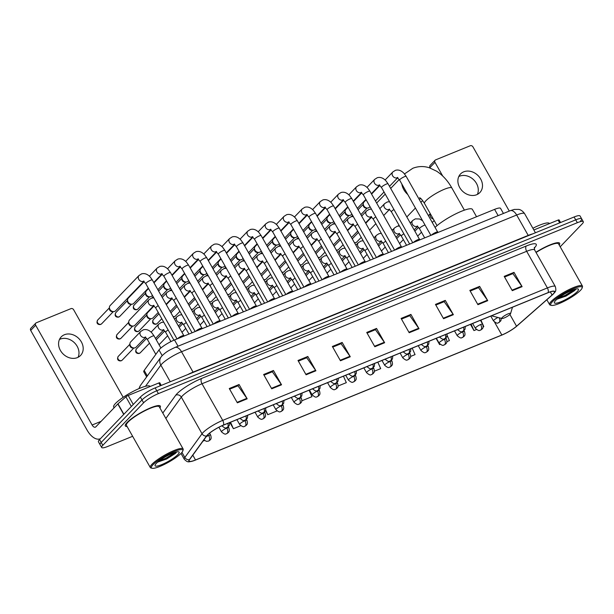 <?xml version="1.0" encoding="UTF-8"?>
<svg xmlns="http://www.w3.org/2000/svg" width="614" height="614" viewBox="0 0 614 614"><rect width="100%" height="100%" fill="white"/><g stroke="black" fill="none" stroke-linecap="round" stroke-linejoin="round"><path stroke-width="0.92" d="M146.654 376.866L143.776 371.769A12.572 2.464 -29.5 0 1 144.183 370.426L158.995 349.98A12.572 2.464 -29.5 0 1 159.709 349.143A12.572 2.464 -29.5 0 1 174.506 339.956L494.592 209.374A12.572 2.464 -29.5 0 1 500.556 208.369L503.442 213.465M580.56 221.025A12.572 2.464 150.5 0 0 581.681 218.845L580.061 215.982A12.572 2.464 150.5 0 0 574.098 216.988L155.158 387.894A12.572 2.464 150.5 0 0 140.368 397.081L99.568 439.586A12.572 2.464 150.5 0 0 98.44 441.773L100.059 444.628A12.572 2.464 150.5 0 1 101.18 442.448A12.572 2.464 150.5 0 0 100.059 444.628L101.678 447.491A12.572 2.464 150.5 0 0 107.642 446.485L132.632 436.293M560.198 246.782L582.179 223.887A12.572 2.464 150.5 0 0 583.3 221.7A12.572 2.464 150.5 0 0 577.337 222.705L158.397 393.62A12.572 2.464 150.5 0 0 143.607 402.807L141.987 399.944L101.18 442.448L141.987 399.944A12.572 2.464 150.5 0 1 156.777 390.757A12.572 2.464 150.5 0 0 141.987 399.944L140.368 397.081M577.337 222.705L575.717 219.85L156.777 390.757L575.717 219.85A12.572 2.464 150.5 0 1 581.681 218.845A12.572 2.464 150.5 0 0 575.717 219.85L574.098 216.988M127.129 422.455A20.116 3.937 150.5 0 0 125.333 425.947A20.116 3.937 150.5 0 0 127.106 426.523A20.116 3.937 150.5 0 1 125.333 425.947A20.116 3.937 150.5 0 1 127.129 422.455A20.116 3.937 150.5 0 1 145.978 409.929A20.116 3.937 150.5 0 1 160.346 406.138A20.116 3.937 150.5 0 0 145.978 409.929A20.116 3.937 150.5 0 0 127.129 422.455M207.547 434.988A13.408 2.625 -29.5 0 1 223.327 425.187L548.003 292.732A13.408 2.625 -29.5 0 1 554.365 291.665A13.408 2.625 -29.5 0 1 552.093 295.019L516.543 326.234A13.408 2.625 -29.5 0 1 501.845 335.006L195.521 459.97A13.408 2.625 -29.5 0 1 189.158 461.045A13.408 2.625 -29.5 0 1 189.588 459.61L206.788 435.886A13.408 2.625 -29.5 0 1 207.547 434.988M207.286 435.096A13.746 2.694 150.5 0 0 206.504 436.017L189.312 459.74A13.746 2.694 150.5 0 0 193.019 460.984A13.746 2.694 150.5 0 0 195.382 460.109L501.707 335.144A13.746 2.694 150.5 0 0 516.773 326.157A13.746 2.694 150.5 0 0 516.781 326.149L552.324 294.935A13.746 2.694 150.5 0 0 548.141 292.594L223.465 425.049A13.746 2.694 150.5 0 0 207.286 435.096M504.57 277.021L512.905 273.621L521.8 286.185A3.354 1.804 67.8 0 1 522.107 286.661L514.01 272.355L504.194 276.361L512.283 290.668L522.107 286.661M512.728 273.69L514.01 272.355M470.201 291.044L478.544 287.636L487.439 300.2A3.354 1.804 67.8 0 1 487.739 300.676L479.641 286.377L469.825 290.384L477.922 304.682L487.739 300.676M478.36 287.713L479.641 286.377M435.833 305.058L444.175 301.658L453.071 314.222A3.354 1.804 67.8 0 1 453.37 314.698L445.28 300.392L435.456 304.398L443.554 318.704L453.37 314.698M443.991 301.735L445.28 300.392M401.472 319.08L409.814 315.68L418.702 328.244A3.354 1.804 67.8 0 1 419.009 328.72L410.912 314.414L401.096 318.42L409.185 332.727L419.009 328.72M409.63 315.749L410.912 314.414M229.636 389.176L237.979 385.776L246.874 398.34A3.354 1.804 67.8 0 1 247.173 398.816L239.084 384.51L229.268 388.516L237.357 402.822L247.173 398.816M237.802 385.853L239.084 384.51M264.005 375.162L272.347 371.754L281.243 384.318A3.354 1.804 67.8 0 1 281.542 384.794L273.453 370.495L263.629 374.502L271.726 388.8L281.542 384.794M272.163 371.831L273.453 370.495M298.373 361.139L306.716 357.739L315.604 370.303A3.354 1.804 67.8 0 1 315.911 370.779L307.814 356.473L297.997 360.479L306.087 374.786L315.911 370.779M306.532 357.808L307.814 356.473M332.734 347.117L341.077 343.717L349.972 356.281A3.354 1.804 67.8 0 1 350.272 356.757L342.182 342.451L332.358 346.457L340.455 360.763L350.272 356.757M340.893 343.794L342.182 342.451M367.103 333.103L375.446 329.695L384.341 342.259A3.354 1.804 67.8 0 1 384.64 342.735L376.543 328.436L366.727 332.443L374.824 346.741L384.64 342.735M375.261 329.772L376.543 328.436M159.924 407.957A20.116 3.937 150.5 0 0 160.346 406.138A20.116 3.937 150.5 0 1 159.924 407.957M559.224 245.055A20.116 3.937 150.5 0 0 559.646 243.244A20.116 3.937 150.5 0 0 535.938 252.27A20.116 3.937 150.5 0 1 559.646 243.244A20.116 3.937 150.5 0 1 559.224 245.055M143.607 402.807L102.799 445.311A12.572 2.464 150.5 0 0 101.678 447.491M410.636 356.412L415.056 354.608L412.178 348.146M436.094 338.391L439.609 344.592L440.192 344.354M446.9 341.622L449.425 340.593L447.23 335.666M470.462 324.369L473.97 330.578L476.449 329.564M483.164 326.825L483.794 326.571L480.908 320.109M301.881 400.213L302.142 400.673L311.958 396.667L309.08 390.205M265.54 410.743L267.773 414.696L276.998 410.935M229.897 422.509L233.412 428.71L240.734 425.725M202.988 441.121L204.47 440.522M374.371 371.209L380.695 368.63L377.81 362.168M338.107 385.999L346.327 382.652L343.441 376.19M302.142 400.673L301.881 400.09M267.773 414.696L265.77 410.19M233.412 428.71L230.526 422.255M439.609 344.592L438.342 341.76M473.97 330.578L471.091 324.115M59.481 339.442A13.408 10.998 -136.2 0 1 60.203 339.12A13.408 10.998 -136.2 0 1 74.632 342.95A13.408 10.998 -136.2 0 1 78.078 357.294M64.409 334.73A13.408 10.998 43.8 0 0 61.216 336.886A13.408 10.998 43.8 0 0 61.699 352.375A13.408 10.998 43.8 0 0 77.364 357.617A13.408 10.998 43.8 0 0 80.557 355.46A13.408 10.998 43.8 0 0 80.073 339.979A13.408 10.998 43.8 0 0 64.409 334.73M160.361 385.769L158.788 382.982L128.18 395.47L133.276 404.472M100.466 438.642A16.762 9.003 67.8 0 1 100.113 438.803A16.762 9.003 67.8 0 1 87.15 430.199L30.7 330.424A2.095 1.719 -136.2 0 1 30.823 328.306L35.804 323.118A2.095 1.719 43.8 0 0 35.673 325.236L92.123 425.011A4.191 2.249 -112.2 0 0 95.37 427.167A4.191 2.249 -112.2 0 0 95.807 426.86L117.796 403.958A2.095 0.407 -29.5 0 1 117.965 403.797L125.885 396.844A2.095 0.407 -29.5 0 1 128.18 395.47M123.176 397.304L73.642 309.748A2.095 1.719 43.8 0 0 70.994 308.627L36.303 322.78A2.095 1.719 43.8 0 0 35.804 323.118M158.788 382.982A2.095 0.407 -29.5 0 1 159.778 382.821L161.244 385.408M181.191 453.216A18.021 3.53 150.5 0 0 182.834 450.883A18.021 3.53 150.5 0 0 171.475 452.741A18.021 3.53 150.5 0 0 153.047 464.698A18.021 3.53 150.5 0 0 152.103 468.267A18.021 3.53 150.5 0 0 165.88 463.647A18.021 3.53 150.5 0 0 181.191 453.216M182.834 450.883L183.156 449.786A18.857 3.692 150.5 0 0 183.125 448.957A18.857 3.692 150.5 0 0 169.664 452.51A18.857 3.692 150.5 0 0 151.988 464.253A18.857 3.692 150.5 0 0 150.307 467.53A18.857 3.692 150.5 0 0 150.998 467.983L152.103 468.267M183.125 448.957L159.249 406.76A18.857 3.692 150.5 0 0 145.787 410.313A18.857 3.692 150.5 0 0 128.111 422.056A18.857 3.692 150.5 0 0 126.43 425.333L150.307 467.53M150.192 386.49L150.146 386.421A20.953 4.106 150.5 0 0 135.187 390.366A20.953 4.106 150.5 0 0 115.547 403.413A20.953 4.106 150.5 0 0 113.682 407.051L114.104 407.803M156.317 463.363A13.83 2.709 150.5 0 0 155.058 465.166A13.83 2.709 150.5 0 0 163.785 463.724A13.83 2.709 150.5 0 0 177.922 454.552A13.83 2.709 150.5 0 0 178.651 451.82A13.83 2.709 150.5 0 0 168.082 455.358A13.83 2.709 150.5 0 0 156.317 463.363M157.675 462.096L166.655 458.988L175.351 453.454L176.54 452.15M175.642 452.18L165.887 458.228L159.049 460.991M176.594 451.942L166.141 458.673L158.059 461.774M510.096 314.291A5.027 0.982 150.5 0 0 510.556 313.639A5.027 0.982 150.5 0 0 507.387 314.161A5.027 0.982 150.5 0 0 502.244 317.499A5.027 0.982 150.5 0 0 501.983 318.497A5.027 0.982 150.5 0 0 505.821 317.2A5.027 0.982 150.5 0 0 510.096 314.291M476.548 216.734L472.412 209.42A23.048 4.513 150.5 0 0 456.662 213.411A23.048 4.513 150.5 0 0 435.057 227.41M375.707 223.818A15.711 12.894 43.8 0 0 376.275 224.471M391.862 229.951A15.711 12.894 43.8 0 0 392.868 229.667M183.832 335.612A3.768 0.737 150.5 0 0 183.739 335.536A3.768 0.737 150.5 0 0 180.892 336.449A3.768 0.737 150.5 0 0 177.607 338.675A3.768 0.737 150.5 0 0 177.576 338.705M143.853 281.335L115.585 310.784A3.768 3.093 -136.2 0 1 114.68 311.39A3.768 3.093 -136.2 0 1 113.759 311.597A3.768 3.093 -136.2 0 1 109.914 309.372A3.768 3.093 -136.2 0 1 109.399 307.414A3.768 3.093 -136.2 0 1 110.144 305.565L138.987 275.517L141.596 273.875C144.574 273.038 147.429 274.051 150.169 276.929L152.349 279.969A3.768 0.737 150.5 0 0 150.745 280.199A3.768 0.737 150.5 0 0 146.124 283.023A3.768 0.737 150.5 0 0 145.787 283.683L143.415 281.097L143.914 281.043M113.759 311.597L112.515 311.682A2.725 2.233 -136.2 0 1 109.737 310.078A2.725 2.233 -136.2 0 1 109.369 308.665L109.399 307.414M201.968 328.214A3.768 0.737 150.5 0 0 201.876 328.137A3.768 0.737 150.5 0 0 199.028 329.05A3.768 0.737 150.5 0 0 195.736 331.276A3.768 0.737 150.5 0 0 195.712 331.307M148.327 288.166L133.714 303.385A3.768 3.093 -136.2 0 1 132.816 303.991A3.768 3.093 -136.2 0 1 131.895 304.206A3.768 3.093 -136.2 0 1 128.05 301.981A3.768 3.093 -136.2 0 1 127.535 300.016A3.768 3.093 -136.2 0 1 128.272 298.166L144.175 281.603M131.895 304.206L130.644 304.291A2.725 2.233 -136.2 0 1 127.873 302.679A2.725 2.233 -136.2 0 1 127.497 301.267L127.535 300.016M220.096 320.815A3.768 0.737 150.5 0 0 220.004 320.746A3.768 0.737 150.5 0 0 217.156 321.652A3.768 0.737 150.5 0 0 213.872 323.877A3.768 0.737 150.5 0 0 213.841 323.908M152.418 295.395L151.85 295.994A3.768 3.093 -136.2 0 1 150.944 296.6A3.768 3.093 -136.2 0 1 150.023 296.808A3.768 3.093 -136.2 0 1 146.178 294.582A3.768 3.093 -136.2 0 1 145.664 292.625A3.768 3.093 -136.2 0 1 146.408 290.767L148.534 288.549M150.023 296.808L148.78 296.892A2.725 2.233 -136.2 0 1 146.002 295.28A2.725 2.233 -136.2 0 1 145.633 293.868L145.664 292.625M238.232 313.424A3.768 0.737 150.5 0 0 238.14 313.347A3.768 0.737 150.5 0 0 235.292 314.253A3.768 0.737 150.5 0 0 232 316.479A3.768 0.737 150.5 0 0 231.969 316.509M170.546 288.004L169.978 288.595A3.768 3.093 -136.2 0 1 169.08 289.202A3.768 3.093 -136.2 0 1 168.159 289.409A3.768 3.093 -136.2 0 1 164.314 287.183A3.768 3.093 -136.2 0 1 163.8 285.226A3.768 3.093 -136.2 0 1 164.537 283.369L166.67 281.151M168.159 289.409L166.908 289.493A2.725 2.233 -136.2 0 1 164.138 287.889A2.725 2.233 -136.2 0 1 163.761 286.469L163.8 285.226M256.36 306.025A3.768 0.737 150.5 0 0 256.268 305.949A3.768 0.737 150.5 0 0 253.421 306.854A3.768 0.737 150.5 0 0 250.136 309.08A3.768 0.737 150.5 0 0 250.105 309.111M188.682 280.606L188.114 281.197A3.768 3.093 -136.2 0 1 187.209 281.803A3.768 3.093 -136.2 0 1 186.288 282.01A3.768 3.093 -136.2 0 1 182.442 279.784A3.768 3.093 -136.2 0 1 181.928 277.827A3.768 3.093 -136.2 0 1 182.673 275.97L184.799 273.752M186.288 282.01L185.044 282.095A2.725 2.233 -136.2 0 1 182.266 280.491A2.725 2.233 -136.2 0 1 181.897 279.071L181.928 277.827M274.496 298.627A3.768 0.737 150.5 0 0 274.404 298.55A3.768 0.737 150.5 0 0 271.557 299.463A3.768 0.737 150.5 0 0 268.264 301.689A3.768 0.737 150.5 0 0 268.234 301.72M206.811 273.207L206.243 273.798A3.768 3.093 -136.2 0 1 205.345 274.404A3.768 3.093 -136.2 0 1 204.424 274.619A3.768 3.093 -136.2 0 1 200.578 272.386A3.768 3.093 -136.2 0 1 200.057 270.429A3.768 3.093 -136.2 0 1 200.801 268.579L202.935 266.353M204.424 274.619L203.173 274.704A2.725 2.233 -136.2 0 1 200.402 273.092A2.725 2.233 -136.2 0 1 200.026 271.68L200.057 270.429M292.625 291.228A3.768 0.737 150.5 0 0 292.533 291.159A3.768 0.737 150.5 0 0 289.685 292.064A3.768 0.737 150.5 0 0 286.4 294.29A3.768 0.737 150.5 0 0 286.37 294.321M224.947 265.808L224.371 266.399A3.768 3.093 -136.2 0 1 223.473 267.006A3.768 3.093 -136.2 0 1 222.552 267.22A3.768 3.093 -136.2 0 1 218.707 264.995A3.768 3.093 -136.2 0 1 218.193 263.03A3.768 3.093 -136.2 0 1 218.937 261.18L221.063 258.954M222.552 267.22L221.309 267.305A2.725 2.233 -136.2 0 1 218.53 265.693A2.725 2.233 -136.2 0 1 218.162 264.281L218.193 263.03M310.761 283.837A3.768 0.737 150.5 0 0 310.669 283.76A3.768 0.737 150.5 0 0 307.821 284.666A3.768 0.737 150.5 0 0 304.529 286.892A3.768 0.737 150.5 0 0 304.498 286.922M243.075 258.41L242.507 259.008A3.768 3.093 -136.2 0 1 241.609 259.615A3.768 3.093 -136.2 0 1 240.688 259.822A3.768 3.093 -136.2 0 1 236.843 257.596A3.768 3.093 -136.2 0 1 236.321 255.639A3.768 3.093 -136.2 0 1 237.065 253.782L239.199 251.563M240.688 259.822L239.437 259.906A2.725 2.233 -136.2 0 1 236.666 258.294A2.725 2.233 -136.2 0 1 236.29 256.882L236.321 255.639M328.889 276.438A3.768 0.737 150.5 0 0 328.797 276.361A3.768 0.737 150.5 0 0 325.95 277.267A3.768 0.737 150.5 0 0 322.665 279.493A3.768 0.737 150.5 0 0 322.634 279.523M261.211 251.019L260.635 251.61A3.768 3.093 -136.2 0 1 259.737 252.216A3.768 3.093 -136.2 0 1 258.816 252.423A3.768 3.093 -136.2 0 1 254.971 250.197A3.768 3.093 -136.2 0 1 254.457 248.24A3.768 3.093 -136.2 0 1 255.201 246.383L257.327 244.165M258.816 252.423L257.573 252.507A2.725 2.233 -136.2 0 1 254.795 250.903A2.725 2.233 -136.2 0 1 254.426 249.484L254.457 248.24M347.025 269.039A3.768 0.737 150.5 0 0 346.933 268.963A3.768 0.737 150.5 0 0 344.086 269.876A3.768 0.737 150.5 0 0 340.793 272.094A3.768 0.737 150.5 0 0 340.762 272.125M279.339 243.62L278.771 244.211A3.768 3.093 -136.2 0 1 277.873 244.817A3.768 3.093 -136.2 0 1 276.952 245.024A3.768 3.093 -136.2 0 1 273.107 242.799A3.768 3.093 -136.2 0 1 272.585 240.841A3.768 3.093 -136.2 0 1 273.33 238.984L275.463 236.766M276.952 245.024L275.701 245.109A2.725 2.233 -136.2 0 1 272.931 243.505A2.725 2.233 -136.2 0 1 272.555 242.093L272.585 240.841M365.153 261.641A3.768 0.737 150.5 0 0 365.061 261.564A3.768 0.737 150.5 0 0 362.214 262.477A3.768 0.737 150.5 0 0 358.929 264.703A3.768 0.737 150.5 0 0 358.898 264.734M297.475 236.221L296.9 236.812A3.768 3.093 -136.2 0 1 296.002 237.418A3.768 3.093 -136.2 0 1 295.081 237.633A3.768 3.093 -136.2 0 1 291.236 235.408A3.768 3.093 -136.2 0 1 290.721 233.443A3.768 3.093 -136.2 0 1 291.466 231.593L293.592 229.367M295.081 237.633L293.837 237.718A2.725 2.233 -136.2 0 1 291.059 236.106A2.725 2.233 -136.2 0 1 290.691 234.694L290.721 233.443M383.289 254.242A3.768 0.737 150.5 0 0 383.197 254.173A3.768 0.737 150.5 0 0 380.35 255.079A3.768 0.737 150.5 0 0 377.057 257.304A3.768 0.737 150.5 0 0 377.027 257.335M315.604 228.822L315.036 229.413A3.768 3.093 -136.2 0 1 314.138 230.027A3.768 3.093 -136.2 0 1 313.217 230.235A3.768 3.093 -136.2 0 1 309.372 228.009A3.768 3.093 -136.2 0 1 308.85 226.044A3.768 3.093 -136.2 0 1 309.594 224.194L311.728 221.969M313.217 230.235L311.966 230.319A2.725 2.233 -136.2 0 1 309.195 228.707A2.725 2.233 -136.2 0 1 308.819 227.295L308.85 226.044M401.418 246.851A3.768 0.737 150.5 0 0 401.326 246.774A3.768 0.737 150.5 0 0 398.478 247.68A3.768 0.737 150.5 0 0 395.193 249.906A3.768 0.737 150.5 0 0 395.163 249.936M333.74 221.424L333.164 222.022A3.768 3.093 -136.2 0 1 332.266 222.629A3.768 3.093 -136.2 0 1 331.345 222.836A3.768 3.093 -136.2 0 1 327.5 220.61A3.768 3.093 -136.2 0 1 326.986 218.653A3.768 3.093 -136.2 0 1 327.73 216.796L329.856 214.578M331.345 222.836L330.102 222.92A2.725 2.233 -136.2 0 1 327.323 221.316A2.725 2.233 -136.2 0 1 326.955 219.896L326.986 218.653M419.554 239.452A3.768 0.737 150.5 0 0 419.462 239.376A3.768 0.737 150.5 0 0 416.614 240.281A3.768 0.737 150.5 0 0 413.322 242.507A3.768 0.737 150.5 0 0 413.291 242.538M351.868 214.033L351.3 214.624A3.768 3.093 -136.2 0 1 350.402 215.23A3.768 3.093 -136.2 0 1 349.481 215.437A3.768 3.093 -136.2 0 1 345.636 213.212A3.768 3.093 -136.2 0 1 345.114 211.254A3.768 3.093 -136.2 0 1 345.859 209.397L347.992 207.179M349.481 215.437L348.23 215.522A2.725 2.233 -136.2 0 1 345.459 213.918A2.725 2.233 -136.2 0 1 345.083 212.498L345.114 211.254M437.682 232.054A3.768 0.737 150.5 0 0 437.59 231.977A3.768 0.737 150.5 0 0 434.743 232.89A3.768 0.737 150.5 0 0 431.458 235.116A3.768 0.737 150.5 0 0 431.427 235.139M370.004 206.634L369.428 207.225A3.768 3.093 -136.2 0 1 368.53 207.831A3.768 3.093 -136.2 0 1 367.609 208.039A3.768 3.093 -136.2 0 1 363.764 205.813A3.768 3.093 -136.2 0 1 363.25 203.856A3.768 3.093 -136.2 0 1 363.995 202.006L366.121 199.78M367.609 208.039L366.366 208.123A2.725 2.233 -136.2 0 1 363.588 206.519A2.725 2.233 -136.2 0 1 363.219 205.107L363.25 203.856M153.776 305.618L134.927 325.251A3.768 3.093 -136.2 0 1 133.108 326.072A3.768 3.093 -136.2 0 1 129.262 323.847A3.768 3.093 -136.2 0 1 128.74 321.882A3.768 3.093 -136.2 0 1 129.485 320.032L148.91 299.801L151.52 298.151L153.807 297.859M133.108 326.072L131.857 326.157A2.725 2.233 -136.2 0 1 129.086 324.545A2.725 2.233 -136.2 0 1 128.71 323.133L128.74 321.882M158.251 312.449L153.055 317.852A3.768 3.093 -136.2 0 1 151.236 318.674A3.768 3.093 -136.2 0 1 147.391 316.448A3.768 3.093 -136.2 0 1 146.876 314.483A3.768 3.093 -136.2 0 1 147.621 312.633L154.099 305.879M151.236 318.674L149.993 318.758A2.725 2.233 -136.2 0 1 147.214 317.146A2.725 2.233 -136.2 0 1 146.846 315.734L146.876 314.483M176.379 305.051L171.191 310.461A3.768 3.093 -136.2 0 1 170.001 311.168M194.515 297.66L189.319 303.063A3.768 3.093 -136.2 0 1 188.137 303.769M212.644 290.261L207.455 295.664A3.768 3.093 -136.2 0 1 206.266 296.37M230.78 282.862L225.584 288.265A3.768 3.093 -136.2 0 1 224.402 288.971M248.908 275.463L243.72 280.874A3.768 3.093 -136.2 0 1 242.53 281.58M267.044 268.065L261.848 273.476A3.768 3.093 -136.2 0 1 260.666 274.182M285.172 260.674L279.984 266.077A3.768 3.093 -136.2 0 1 278.794 266.783M303.308 253.275L298.112 258.678A3.768 3.093 -136.2 0 1 296.923 259.384M321.437 245.876L316.248 251.279A3.768 3.093 -136.2 0 1 315.059 251.986M339.573 238.478L334.377 243.888A3.768 3.093 -136.2 0 1 333.187 244.595M357.701 231.079L352.513 236.49A3.768 3.093 -136.2 0 1 351.323 237.196M375.837 223.688L370.641 229.091A3.768 3.093 -136.2 0 1 369.451 229.797M145.564 337.301L136.085 347.171A3.768 3.093 -136.2 0 1 134.266 347.984A3.768 3.093 -136.2 0 1 130.421 345.759A3.768 3.093 -136.2 0 1 129.907 343.802A3.768 3.093 -136.2 0 1 130.652 341.944L140.698 331.476L143.308 329.833C146.285 328.997 149.141 330.017 151.881 332.888L154.068 335.927A3.768 0.737 150.5 0 0 152.456 336.157A3.768 0.737 150.5 0 0 147.836 338.989A3.768 0.737 150.5 0 0 147.498 339.642L145.134 337.055L145.633 337.009M134.266 347.984L133.023 348.069A2.725 2.233 -136.2 0 1 130.245 346.465A2.725 2.233 -136.2 0 1 129.876 345.045L129.907 343.802M458.781 176.548A13.408 10.998 -136.2 0 1 459.502 176.218A13.408 10.998 -136.2 0 1 473.931 180.055A13.408 10.998 -136.2 0 1 477.377 194.392M463.708 171.836A13.408 10.998 43.8 0 0 460.515 173.992A13.408 10.998 43.8 0 0 460.999 189.48A13.408 10.998 43.8 0 0 476.664 194.722A13.408 10.998 43.8 0 0 479.856 192.566A13.408 10.998 43.8 0 0 479.373 177.078A13.408 10.998 43.8 0 0 463.708 171.836M559.661 222.874L558.088 220.088L533.85 229.974M430.322 168.098L430 167.522A2.095 1.719 -136.2 0 1 430.122 165.404L435.103 160.223A2.095 1.719 43.8 0 0 434.973 162.342L442.709 176.018M509.282 211.086L472.941 146.853A2.095 1.719 43.8 0 0 470.293 145.733L435.602 159.886A2.095 1.719 43.8 0 0 435.103 160.223M558.088 220.088A2.095 0.407 -29.5 0 1 559.078 219.919L560.544 222.514M580.491 290.322A18.021 3.53 150.5 0 0 582.133 287.981A18.021 3.53 150.5 0 0 570.774 289.846A18.021 3.53 150.5 0 0 552.347 301.804A18.021 3.53 150.5 0 0 551.403 305.373A18.021 3.53 150.5 0 0 565.179 300.753A18.021 3.53 150.5 0 0 580.491 290.322M582.133 287.981L582.456 286.892A18.857 3.692 150.5 0 0 582.425 286.063A18.857 3.692 150.5 0 0 568.963 289.616A18.857 3.692 150.5 0 0 551.288 301.359A18.857 3.692 150.5 0 0 549.607 304.636A18.857 3.692 150.5 0 0 550.298 305.089L551.403 305.373M582.425 286.063L558.548 243.865A18.857 3.692 150.5 0 0 536.06 252.492M549.492 223.596L549.446 223.519A20.953 4.106 150.5 0 0 532.883 228.27M555.616 300.469A13.83 2.709 150.5 0 0 554.358 302.265A13.83 2.709 150.5 0 0 563.084 300.829A13.83 2.709 150.5 0 0 577.221 291.658A13.83 2.709 150.5 0 0 577.951 288.925A13.83 2.709 150.5 0 0 567.382 292.464A13.83 2.709 150.5 0 0 555.616 300.469M556.975 299.202L565.954 296.094L574.65 290.56L575.84 289.255M574.942 289.286L565.187 295.334L558.349 298.089M575.894 289.041L565.44 295.779L557.359 298.88M162.196 355.629L158.995 349.98M178.045 346.212L174.506 339.956M147.314 375.968L144.183 370.426M498.131 215.629L494.592 209.374M193.21 372.376A2.095 1.128 67.8 0 1 193.057 372.122L528.209 235.4L516.673 215.015A8.381 4.498 -112.2 0 0 510.188 210.709L514.263 209.428L518.73 209.389C518.423 209.382 521.631 209.382 524.625 213.672A16.762 3.285 150.5 0 0 516.673 215.015L181.521 351.738A16.762 3.285 150.5 0 0 161.797 363.995A16.762 3.285 150.5 0 0 160.845 365.115L170.255 381.739M187.646 374.64A16.762 3.285 -29.5 0 1 193.057 372.122L181.521 351.738A8.381 4.498 -112.2 0 0 175.044 347.44L510.188 210.709M99.568 439.586L102.799 445.311M155.158 387.894L158.397 393.62M138.925 388.631L140.537 385.316L161.083 356.964A8.381 7.552 35.9 0 0 160.845 365.115L145.503 386.283M528.362 235.646A2.095 1.128 67.8 0 1 528.209 235.4A16.762 3.285 -29.5 0 1 532.645 233.896M140.537 385.316A8.381 7.552 35.9 0 0 139.278 388.485M162.81 413.053L175.781 395.163A20.953 4.106 -29.5 0 1 201.63 378.447L526.305 245.999A4.191 2.249 -112.2 0 0 526.674 251.303L201.998 383.75A16.762 3.285 150.5 0 0 182.266 396.007A16.762 3.285 150.5 0 0 181.314 397.128L165.864 418.449M526.305 245.999A20.953 4.106 -29.5 0 1 534.38 247.956A20.953 4.106 -29.5 0 1 534.203 248.14M534.625 249.959A16.762 3.285 150.5 0 0 526.674 251.303L547.389 287.92A16.762 3.285 -29.5 0 1 555.34 286.577L534.625 249.959L534.364 247.434M193.019 460.984C188.536 461.789 188.114 463.056 184.3 459.264A16.762 3.285 -29.5 0 1 184.837 457.468L202.037 433.745A16.762 3.285 -29.5 0 1 202.988 432.624A16.762 3.285 -29.5 0 1 222.713 420.375A4.191 2.249 67.8 0 1 223.465 425.049M206.504 436.017A4.191 3.776 35.9 0 1 202.037 433.745L181.314 397.128A4.191 3.776 -144.1 0 0 175.781 395.163M516.773 326.157L552.324 294.935C555.279 291.581 556.637 291.78 555.34 286.577M181.951 452.364L184.837 457.468A4.191 3.776 35.9 0 0 189.312 459.74M548.141 292.594A4.191 2.249 -112.2 0 0 547.389 287.92L222.713 420.375L201.998 383.75A4.191 2.249 -112.2 0 1 201.63 378.447M501.845 335.006L494.569 322.158M516.543 326.234L509.904 314.491M552.093 295.019L550.321 291.888M195.521 459.97L192.804 455.174M384.341 342.259L374.548 346.258M349.972 356.281L340.179 360.28M315.604 370.303L305.81 374.294M281.243 384.318L271.449 388.317M246.874 398.34L237.081 402.339M418.702 328.244L408.909 332.235M453.071 314.222L443.277 318.221M487.439 300.2L477.646 304.199M521.8 286.185L512.007 290.176M101.095 421.357L92.123 425.011M123.713 414.427L117.796 403.958M35.673 325.236L30.7 330.424M117.965 403.797L123.882 414.258M131.342 406.483L125.885 396.844M419.638 197.647C419.899 198.122 420.69 197.347 424.512 203.472A15.711 3.078 -29.5 0 1 425.916 200.747A15.711 3.078 -29.5 0 1 444.406 189.258A15.711 3.078 -29.5 0 1 451.866 187.999L464.399 210.157M421.058 198.79A15.711 12.894 -136.2 0 1 418.963 198.959M407.773 194.5A15.711 12.894 -136.2 0 1 401.832 184.008M101.011 324.215A2.725 2.233 -136.2 0 1 97.826 323.148A2.725 2.233 -136.2 0 1 97.726 320.001C95.4 324.33 99.491 324.913 100.719 324.415A2.725 1.466 -112.2 0 0 101.011 324.215A2.725 2.233 -136.2 0 0 101.655 323.778L113.314 311.628M143.73 281.258A3.768 3.093 -136.2 0 1 143.522 281.342A3.768 3.093 -136.2 0 1 143.338 281.419A3.768 3.093 -136.2 0 1 139.048 279.777A3.768 3.093 -136.2 0 1 138.987 275.517M119.139 316.816A2.725 2.233 -136.2 0 1 115.962 315.749A2.725 2.233 -136.2 0 1 115.862 312.61C113.536 316.931 117.627 317.515 118.855 317.016A2.725 1.466 -112.2 0 0 119.139 316.816A2.725 2.233 -136.2 0 0 119.791 316.379L131.45 304.237M201.937 328.168L170.485 272.57A3.768 0.737 150.5 0 0 168.873 272.8A3.768 0.737 150.5 0 0 164.253 275.632A3.768 0.737 150.5 0 0 163.915 276.285L161.551 273.698L162.05 273.652M161.858 273.859A3.768 3.093 -136.2 0 1 161.659 273.951A3.768 3.093 -136.2 0 1 161.467 274.021A3.768 3.093 -136.2 0 1 157.184 272.378A3.768 3.093 -136.2 0 1 157.115 268.118L159.724 266.476C162.702 265.639 165.557 266.66 168.297 269.531L170.485 272.57M137.275 309.425A2.725 2.233 -136.2 0 1 134.09 308.358A2.725 2.233 -136.2 0 1 133.99 305.212C131.665 309.54 135.755 310.124 136.983 309.617A2.725 1.466 -112.2 0 0 137.275 309.425A2.725 2.233 -136.2 0 0 137.92 308.98L149.578 296.838M220.073 320.769L188.613 265.171A3.768 0.737 150.5 0 0 187.009 265.401A3.768 0.737 150.5 0 0 182.389 268.234A3.768 0.737 150.5 0 0 182.051 268.886L179.679 266.299L180.178 266.253M179.994 266.461A3.768 3.093 -136.2 0 1 179.787 266.553A3.768 3.093 -136.2 0 1 179.603 266.622A3.768 3.093 -136.2 0 1 175.312 264.987A3.768 3.093 -136.2 0 1 175.251 260.72L177.86 259.077C180.838 258.241 183.693 259.262 186.433 262.132L188.613 265.171M238.201 313.37L206.749 257.78A3.768 0.737 150.5 0 0 205.137 258.003A3.768 0.737 150.5 0 0 200.517 260.835A3.768 0.737 150.5 0 0 200.179 261.487L197.815 258.901L198.314 258.855M198.122 259.062A3.768 3.093 -136.2 0 1 197.923 259.154A3.768 3.093 -136.2 0 1 197.731 259.223A3.768 3.093 -136.2 0 1 193.448 257.588A3.768 3.093 -136.2 0 1 193.379 253.329L195.989 251.679C198.967 250.842 201.822 251.863 204.562 254.741L206.749 257.78M256.337 305.979L224.877 250.382A3.768 0.737 150.5 0 0 223.273 250.612A3.768 0.737 150.5 0 0 218.653 253.436A3.768 0.737 150.5 0 0 218.315 254.096L215.944 251.51L216.443 251.456M216.258 251.663A3.768 3.093 -136.2 0 1 216.051 251.755A3.768 3.093 -136.2 0 1 215.867 251.824A3.768 3.093 -136.2 0 1 211.577 250.19A3.768 3.093 -136.2 0 1 211.515 245.93L214.125 244.28C217.103 243.443 219.958 244.464 222.698 247.342L224.877 250.382M274.466 298.581L243.014 242.983A3.768 0.737 150.5 0 0 241.402 243.213A3.768 0.737 150.5 0 0 236.781 246.037A3.768 0.737 150.5 0 0 236.444 246.698L234.08 244.111L234.579 244.065M234.387 244.272A3.768 3.093 -136.2 0 1 234.187 244.364A3.768 3.093 -136.2 0 1 233.995 244.433A3.768 3.093 -136.2 0 1 229.713 242.791A3.768 3.093 -136.2 0 1 229.644 238.531L232.253 236.889C235.231 236.052 238.086 237.065 240.826 239.944L243.014 242.983M292.602 291.182L261.142 235.584A3.768 0.737 150.5 0 0 259.538 235.814A3.768 0.737 150.5 0 0 254.917 238.646A3.768 0.737 150.5 0 0 254.58 239.299L252.208 236.712L252.707 236.666M252.515 236.874A3.768 3.093 -136.2 0 1 252.316 236.966A3.768 3.093 -136.2 0 1 252.131 237.035A3.768 3.093 -136.2 0 1 247.841 235.392A3.768 3.093 -136.2 0 1 247.78 231.133L250.389 229.49C253.367 228.654 256.222 229.674 258.962 232.545L261.142 235.584M310.73 283.783L279.278 228.185A3.768 0.737 150.5 0 0 277.666 228.416A3.768 0.737 150.5 0 0 273.046 231.248A3.768 0.737 150.5 0 0 272.708 231.9L270.344 229.314L270.843 229.268M270.651 229.475A3.768 3.093 -136.2 0 1 270.452 229.567A3.768 3.093 -136.2 0 1 270.26 229.636A3.768 3.093 -136.2 0 1 265.977 228.001A3.768 3.093 -136.2 0 1 265.908 223.734L268.518 222.091C271.495 221.255 274.351 222.276 277.091 225.154L279.278 228.185M328.866 276.384L297.406 220.794A3.768 0.737 150.5 0 0 295.802 221.017A3.768 0.737 150.5 0 0 291.182 223.849A3.768 0.737 150.5 0 0 290.844 224.501L288.473 221.923L288.971 221.869M288.78 222.076A3.768 3.093 -136.2 0 1 288.58 222.168A3.768 3.093 -136.2 0 1 288.396 222.237A3.768 3.093 -136.2 0 1 284.105 220.603A3.768 3.093 -136.2 0 1 284.044 216.343L286.654 214.693C289.631 213.856 292.487 214.877 295.227 217.755L297.406 220.794M346.994 268.993L315.542 213.396A3.768 0.737 150.5 0 0 313.931 213.626A3.768 0.737 150.5 0 0 309.31 216.45A3.768 0.737 150.5 0 0 308.972 217.11L306.609 214.524L307.107 214.47M306.916 214.677A3.768 3.093 -136.2 0 1 306.716 214.77A3.768 3.093 -136.2 0 1 306.524 214.839A3.768 3.093 -136.2 0 1 302.241 213.204A3.768 3.093 -136.2 0 1 302.172 208.944L304.782 207.294C307.76 206.457 310.615 207.478 313.355 210.356L315.542 213.396M365.13 261.595L333.671 205.997A3.768 0.737 150.5 0 0 332.067 206.227A3.768 0.737 150.5 0 0 327.446 209.059A3.768 0.737 150.5 0 0 327.108 209.712L324.737 207.125L325.236 207.079M325.044 207.286A3.768 3.093 -136.2 0 1 324.844 207.378A3.768 3.093 -136.2 0 1 324.66 207.448A3.768 3.093 -136.2 0 1 320.37 205.805A3.768 3.093 -136.2 0 1 320.308 201.546L322.918 199.903C325.896 199.066 328.751 200.087 331.491 202.958L333.671 205.997M383.259 254.196L351.807 198.598A3.768 0.737 150.5 0 0 350.195 198.829A3.768 0.737 150.5 0 0 345.575 201.661A3.768 0.737 150.5 0 0 345.237 202.313L342.873 199.727L343.372 199.68M343.18 199.888A3.768 3.093 -136.2 0 1 342.98 199.98A3.768 3.093 -136.2 0 1 342.789 200.049A3.768 3.093 -136.2 0 1 338.506 198.406A3.768 3.093 -136.2 0 1 338.437 194.147L341.046 192.504C344.024 191.668 346.879 192.689 349.619 195.559L351.807 198.598M401.395 246.797L369.935 191.2A3.768 0.737 150.5 0 0 368.331 191.43A3.768 0.737 150.5 0 0 363.711 194.262A3.768 0.737 150.5 0 0 363.373 194.914L361.001 192.328L361.5 192.282M361.308 192.489A3.768 3.093 -136.2 0 1 361.109 192.581A3.768 3.093 -136.2 0 1 360.925 192.65A3.768 3.093 -136.2 0 1 356.634 191.015A3.768 3.093 -136.2 0 1 356.573 186.748L359.182 185.106C362.16 184.269 365.015 185.29 367.755 188.168L369.935 191.2M419.523 239.406L388.071 183.809A3.768 0.737 150.5 0 0 386.459 184.039A3.768 0.737 150.5 0 0 381.839 186.863A3.768 0.737 150.5 0 0 381.501 187.523L379.13 184.937L379.636 184.883M379.444 185.09A3.768 3.093 -136.2 0 1 379.245 185.182A3.768 3.093 -136.2 0 1 379.053 185.251A3.768 3.093 -136.2 0 1 374.77 183.617A3.768 3.093 -136.2 0 1 374.701 179.357L377.311 177.707C380.289 176.87 383.144 177.891 385.884 180.769L388.071 183.809M437.659 232.008L406.199 176.41A3.768 0.737 150.5 0 0 404.595 176.64A3.768 0.737 150.5 0 0 399.975 179.465A3.768 0.737 150.5 0 0 399.637 180.125L397.266 177.538L397.765 177.484M397.573 177.699A3.768 3.093 -136.2 0 1 397.373 177.784A3.768 3.093 -136.2 0 1 397.189 177.853A3.768 3.093 -136.2 0 1 392.899 176.218A3.768 3.093 -136.2 0 1 392.837 171.958L395.447 170.308C398.425 169.479 401.28 170.492 404.012 173.371L406.199 176.41M120.352 338.682A2.725 2.233 -136.2 0 1 117.174 337.616A2.725 2.233 -136.2 0 1 117.074 334.476C114.749 338.798 118.84 339.381 120.068 338.882A2.725 1.466 -112.2 0 0 120.352 338.682A2.725 2.233 -136.2 0 0 121.004 338.245L132.662 326.103M227.794 423.368A4.191 2.249 67.8 0 1 227.541 427.267A4.191 2.249 -112.2 0 1 227.103 427.574C226.282 427.068 226.597 429.846 221.869 425.755M158.235 305.688A3.768 0.737 150.5 0 0 156.048 307.307A3.768 0.737 150.5 0 0 155.71 307.967L153.339 305.381L153.838 305.327M153.653 305.534A3.768 3.093 -136.2 0 1 153.262 305.695A3.768 3.093 -136.2 0 1 148.68 303.608A3.768 3.093 -136.2 0 1 148.91 299.801M138.488 331.284A2.725 2.233 -136.2 0 1 135.303 330.225A2.725 2.233 -136.2 0 1 135.203 327.078C132.877 331.406 136.968 331.99 138.196 331.483A2.725 1.466 -112.2 0 0 138.488 331.284A2.725 2.233 -136.2 0 0 139.132 330.846L150.791 318.704M245.922 415.97A4.191 2.249 67.8 0 1 245.677 419.869A4.191 2.249 -112.2 0 1 245.232 420.176C244.41 419.669 244.733 422.447 240.005 418.357M176.371 298.297A3.768 0.737 150.5 0 0 174.176 299.908A3.768 0.737 150.5 0 0 173.839 300.568L171.475 297.982L171.974 297.928M171.782 298.143A3.768 3.093 -136.2 0 1 171.39 298.297A3.768 3.093 -136.2 0 1 166.816 296.217A3.768 3.093 -136.2 0 1 167.039 292.402L169.648 290.752L171.935 290.46M156.616 323.893A2.725 2.233 -136.2 0 1 153.439 322.826A2.725 2.233 -136.2 0 1 153.339 319.679C151.013 324.008 155.104 324.591 156.332 324.085A2.725 1.466 -112.2 0 0 156.616 323.893A2.725 2.233 -136.2 0 0 157.268 323.455L161.797 318.727M264.058 408.571A4.191 2.249 67.8 0 1 263.805 412.47A4.191 2.249 -112.2 0 1 263.368 412.777C262.546 412.27 262.861 415.049 258.133 410.958M194.5 290.898A3.768 0.737 150.5 0 0 192.312 292.517A3.768 0.737 150.5 0 0 191.975 293.17L189.603 290.583L190.102 290.537M189.91 290.744A3.768 3.093 -136.2 0 1 189.526 290.906A3.768 3.093 -136.2 0 1 184.944 288.818A3.768 3.093 -136.2 0 1 185.175 285.003L187.784 283.361L190.071 283.062M173.24 316.885L174.46 316.694A2.725 1.466 -112.2 0 0 174.752 316.494A2.725 2.233 -136.2 0 1 173.01 316.486M171.037 313.002A2.725 2.233 -136.2 0 1 171.467 312.28L171.007 312.94M282.187 401.18A4.191 2.249 67.8 0 1 281.941 405.079A4.191 2.249 -112.2 0 1 281.496 405.378C280.675 404.879 280.997 407.65 276.269 403.567M212.636 283.499A3.768 0.737 150.5 0 0 210.441 285.119A3.768 0.737 150.5 0 0 210.103 285.771L207.739 283.184L208.238 283.138M208.046 283.346A3.768 3.093 -136.2 0 1 207.655 283.507A3.768 3.093 -136.2 0 1 203.081 281.419A3.768 3.093 -136.2 0 1 203.303 277.605L205.913 275.962L208.2 275.663M179.933 311.329L175.397 316.056A2.725 2.233 -136.2 0 1 174.752 316.494M191.368 309.487L192.596 309.295A2.725 1.466 -112.2 0 0 192.88 309.095A2.725 2.233 -136.2 0 1 191.146 309.088M189.173 305.603A2.725 2.233 -136.2 0 1 189.603 304.882L189.135 305.542M300.323 393.781A4.191 2.249 67.8 0 1 300.069 397.68A4.191 2.249 -112.2 0 1 299.632 397.979C298.811 397.481 299.125 400.259 294.398 396.168M230.764 276.1A3.768 0.737 150.5 0 0 228.577 277.72A3.768 0.737 150.5 0 0 228.239 278.372L225.868 275.786L226.366 275.74M226.175 275.947A3.768 3.093 -136.2 0 1 225.791 276.108A3.768 3.093 -136.2 0 1 221.209 274.021A3.768 3.093 -136.2 0 1 221.439 270.206L224.049 268.564L226.336 268.264M198.061 303.938L193.533 308.658A2.725 2.233 -136.2 0 1 192.88 309.095M209.504 302.088L210.725 301.896A2.725 1.466 -112.2 0 0 211.009 301.697A2.725 2.233 -136.2 0 1 209.274 301.689M207.302 298.204A2.725 2.233 -136.2 0 1 207.732 297.491L207.271 298.143M318.451 386.383A4.191 2.249 67.8 0 1 318.206 390.281A4.191 2.249 -112.2 0 1 317.76 390.588C316.939 390.082 317.261 392.86 312.534 388.769M248.9 268.702A3.768 0.737 150.5 0 0 246.705 270.321A3.768 0.737 150.5 0 0 246.367 270.981L244.004 268.395L244.502 268.341M244.311 268.548A3.768 3.093 -136.2 0 1 243.919 268.709A3.768 3.093 -136.2 0 1 239.345 266.629A3.768 3.093 -136.2 0 1 239.567 262.815L242.177 261.165L244.464 260.873M216.197 296.539L211.661 301.259A2.725 2.233 -136.2 0 1 211.009 301.697M227.633 294.697L228.861 294.497A2.725 1.466 -112.2 0 0 229.145 294.298A2.725 2.233 -136.2 0 1 227.41 294.298M225.438 290.806A2.725 2.233 -136.2 0 1 225.868 290.092L225.399 290.744M336.587 378.984A4.191 2.249 67.8 0 1 336.334 382.883A4.191 2.249 -112.2 0 1 335.896 383.19C335.075 382.683 335.39 385.462 330.662 381.371M267.029 261.311A3.768 0.737 150.5 0 0 264.841 262.922A3.768 0.737 150.5 0 0 264.504 263.583L262.132 260.996L262.631 260.95M262.439 261.157A3.768 3.093 -136.2 0 1 262.055 261.318A3.768 3.093 -136.2 0 1 257.473 259.231A3.768 3.093 -136.2 0 1 257.703 255.416L260.313 253.774L262.6 253.475M234.325 289.14L229.797 293.86A2.725 2.233 -136.2 0 1 229.145 294.298M245.769 287.298L246.989 287.099A2.725 1.466 -112.2 0 0 247.273 286.907A2.725 2.233 -136.2 0 1 245.539 286.899M243.566 283.415A2.725 2.233 -136.2 0 1 243.996 282.693L243.535 283.346M354.715 371.585A4.191 2.249 67.8 0 1 354.47 375.484A4.191 2.249 -112.2 0 1 354.025 375.791C353.203 375.284 353.526 378.063 348.798 373.972M285.165 253.912A3.768 0.737 150.5 0 0 282.97 255.531A3.768 0.737 150.5 0 0 282.632 256.184L280.268 253.597L280.767 253.551M280.575 253.759A3.768 3.093 -136.2 0 1 280.184 253.92A3.768 3.093 -136.2 0 1 275.609 251.832A3.768 3.093 -136.2 0 1 275.832 248.018L278.441 246.375L280.728 246.076M252.461 281.742L247.926 286.469A2.725 2.233 -136.2 0 1 247.273 286.907M263.897 279.9L265.125 279.708A2.725 1.466 -112.2 0 0 265.409 279.508A2.725 2.233 -136.2 0 1 263.675 279.5M261.702 276.016A2.725 2.233 -136.2 0 1 262.132 275.295L261.664 275.955M372.851 364.194A4.191 2.249 67.8 0 1 372.598 368.093A4.191 2.249 -112.2 0 1 372.161 368.392C371.34 367.893 371.654 370.664 366.926 366.581M303.293 246.513A3.768 0.737 150.5 0 0 301.106 248.133A3.768 0.737 150.5 0 0 300.768 248.785L298.396 246.199L298.895 246.153M298.703 246.36A3.768 3.093 -136.2 0 1 298.32 246.521A3.768 3.093 -136.2 0 1 293.738 244.433A3.768 3.093 -136.2 0 1 293.968 240.619L296.577 238.976L298.864 238.677M270.59 274.343L266.062 279.071A2.725 2.233 -136.2 0 1 265.409 279.508M282.033 272.501L283.254 272.309A2.725 1.466 -112.2 0 0 283.538 272.109A2.725 2.233 -136.2 0 1 281.803 272.102M279.831 268.617A2.725 2.233 -136.2 0 1 280.26 267.904L279.8 268.556M390.98 356.795A4.191 2.249 67.8 0 1 390.734 360.694A4.191 2.249 -112.2 0 1 390.289 360.994C389.468 360.495 389.79 363.273 385.062 359.182M321.429 239.115A3.768 0.737 150.5 0 0 319.234 240.734A3.768 0.737 150.5 0 0 318.896 241.386L316.532 238.808L317.031 238.754M316.839 238.961A3.768 3.093 -136.2 0 1 316.448 239.122A3.768 3.093 -136.2 0 1 311.874 237.035A3.768 3.093 -136.2 0 1 312.096 233.228L314.706 231.578L316.993 231.278M288.726 266.952L284.19 271.672A2.725 2.233 -136.2 0 1 283.538 272.109M300.162 265.102L301.39 264.91A2.725 1.466 -112.2 0 0 301.674 264.711A2.725 2.233 -136.2 0 1 299.939 264.703M297.967 261.219A2.725 2.233 -136.2 0 1 298.396 260.505L297.928 261.157M409.116 349.397A4.191 2.249 67.8 0 1 408.863 353.296A4.191 2.249 -112.2 0 1 408.425 353.603C407.604 353.096 407.919 355.874 403.191 351.784M339.557 231.716A3.768 0.737 150.5 0 0 337.37 233.335A3.768 0.737 150.5 0 0 337.032 233.995L334.661 231.409L335.16 231.355M334.968 231.562A3.768 3.093 -136.2 0 1 334.584 231.724A3.768 3.093 -136.2 0 1 330.002 229.644A3.768 3.093 -136.2 0 1 330.232 225.829L332.842 224.179L335.129 223.887M306.854 259.553L302.326 264.273A2.725 2.233 -136.2 0 1 301.674 264.711M318.298 257.711L319.518 257.512A2.725 1.466 -112.2 0 0 319.802 257.32A2.725 2.233 -136.2 0 1 318.067 257.312M316.095 253.82A2.725 2.233 -136.2 0 1 316.525 253.106L316.064 253.759M427.244 341.998A4.191 2.249 67.8 0 1 426.999 345.897A4.191 2.249 -112.2 0 1 426.553 346.204C425.732 345.697 426.055 348.476 421.327 344.385M357.693 224.325A3.768 0.737 150.5 0 0 355.498 225.937A3.768 0.737 150.5 0 0 355.161 226.597L352.789 224.01L353.296 223.964M353.104 224.171A3.768 3.093 -136.2 0 1 352.712 224.333A3.768 3.093 -136.2 0 1 348.138 222.245A3.768 3.093 -136.2 0 1 348.361 218.43L350.97 216.788L353.257 216.489M324.99 252.154L320.454 256.875A2.725 2.233 -136.2 0 1 319.802 257.32M336.426 250.312L337.654 250.113A2.725 1.466 -112.2 0 0 337.938 249.921A2.725 2.233 -136.2 0 1 336.203 249.913M334.231 246.429A2.725 2.233 -136.2 0 1 334.661 245.707L334.193 246.36M445.38 334.599A4.191 2.249 67.8 0 1 445.127 338.506A4.191 2.249 -112.2 0 1 444.689 338.805C443.868 338.299 444.183 341.077 439.455 336.986M375.822 216.926A3.768 0.737 150.5 0 0 373.634 218.546A3.768 0.737 150.5 0 0 373.297 219.198L370.925 216.612L371.424 216.565M371.232 216.773A3.768 3.093 -136.2 0 1 370.848 216.934A3.768 3.093 -136.2 0 1 366.266 214.846A3.768 3.093 -136.2 0 1 366.497 211.032L369.106 209.389L371.393 209.09M343.119 244.756L338.59 249.484A2.725 2.233 -136.2 0 1 337.938 249.921M354.562 242.914L355.782 242.722A2.725 1.466 -112.2 0 0 356.066 242.522A2.725 2.233 -136.2 0 1 354.332 242.515M352.359 239.03A2.725 2.233 -136.2 0 1 352.789 238.309L352.329 238.969M463.509 327.208A4.191 2.249 67.8 0 1 463.255 331.107A4.191 2.249 -112.2 0 1 462.818 331.406C461.997 330.908 462.319 333.686 457.591 329.595M393.958 209.527A3.768 0.737 150.5 0 0 391.763 211.147A3.768 0.737 150.5 0 0 391.425 211.799L389.053 209.213L389.56 209.167M389.368 209.374A3.768 3.093 -136.2 0 1 388.977 209.535A3.768 3.093 -136.2 0 1 384.402 207.448A3.768 3.093 -136.2 0 1 384.625 203.633L387.234 201.991L389.522 201.691M361.255 237.357L356.719 242.085A2.725 2.233 -136.2 0 1 356.066 242.522M121.564 360.548A2.725 2.233 -136.2 0 1 118.387 359.482A2.725 2.233 -136.2 0 1 118.287 356.343C115.954 360.664 120.052 361.247 121.28 360.748A2.725 1.466 -112.2 0 0 121.564 360.548A2.725 2.233 -136.2 0 0 122.217 360.111L133.821 348.015M209.566 433.177L210.679 435.142A4.191 0.821 150.5 0 0 208.691 435.472A4.191 0.821 150.5 0 0 206.143 436.769M208.691 435.472A4.191 2.249 67.8 0 1 209.052 440.783A4.191 2.249 -112.2 0 1 208.614 441.082L206.457 441.351L203.856 439.931M145.441 337.216A3.768 3.093 -136.2 0 1 145.05 337.378A3.768 3.093 -136.2 0 1 140.476 335.29A3.768 3.093 -136.2 0 1 140.698 331.476M139.693 353.15A2.725 2.233 -136.2 0 1 136.515 352.091A2.725 2.233 -136.2 0 1 136.415 348.944C134.09 353.265 138.181 353.848 139.409 353.349A2.725 1.466 -112.2 0 0 139.693 353.15A2.725 2.233 -136.2 0 0 140.345 352.712L149.501 343.18M226.819 428.081A4.191 0.821 150.5 0 0 221.892 431.143A4.191 0.821 150.5 0 0 221.516 431.872C226.244 435.963 225.929 433.185 226.743 433.684A4.191 2.249 -112.2 0 0 227.188 433.384A4.191 2.249 67.8 0 0 226.819 428.081A4.191 0.821 150.5 0 1 228.807 427.743C229.981 432.102 228.577 431.642 228.354 432.517L226.743 433.684M168.159 329.971A3.768 0.737 150.5 0 0 165.972 331.591A3.768 0.737 150.5 0 0 165.634 332.243L163.263 329.657L163.761 329.611M163.57 329.818A3.768 3.093 -136.2 0 1 163.186 329.979A3.768 3.093 -136.2 0 1 158.604 327.891A3.768 3.093 -136.2 0 1 158.834 324.077L161.444 322.434L163.731 322.135M244.955 420.682A4.191 0.821 150.5 0 0 240.02 423.744A4.191 0.821 150.5 0 0 239.652 424.474C244.38 428.564 244.057 425.786 244.879 426.293A4.191 2.249 -112.2 0 0 245.316 425.986A4.191 2.249 67.8 0 0 244.955 420.682A4.191 0.821 150.5 0 1 246.943 420.344C248.117 424.711 246.713 424.243 246.49 425.118L244.879 426.293M186.295 322.573A3.768 0.737 150.5 0 0 184.1 324.192A3.768 0.737 150.5 0 0 183.763 324.852L181.399 322.266L181.897 322.212M181.706 322.419A3.768 3.093 -136.2 0 1 181.314 322.58A3.768 3.093 -136.2 0 1 176.74 320.493A3.768 3.093 -136.2 0 1 176.962 316.686L179.572 315.036L181.859 314.744M263.084 413.283A4.191 0.821 150.5 0 0 258.156 416.346A4.191 0.821 150.5 0 0 257.78 417.075C262.508 421.166 262.193 418.387 263.007 418.894A4.191 2.249 -112.2 0 0 263.452 418.587A4.191 2.249 67.8 0 0 263.084 413.283A4.191 0.821 150.5 0 1 265.071 412.946C266.246 417.313 264.841 416.845 264.619 417.727L263.007 418.894M204.424 315.182A3.768 0.737 150.5 0 0 202.236 316.793A3.768 0.737 150.5 0 0 201.899 317.453L199.527 314.867L200.026 314.813M199.834 315.028A3.768 3.093 -136.2 0 1 199.45 315.182A3.768 3.093 -136.2 0 1 194.868 313.102A3.768 3.093 -136.2 0 1 195.098 309.287L197.708 307.637L199.995 307.345M281.22 405.885A4.191 0.821 150.5 0 0 276.285 408.947A4.191 0.821 150.5 0 0 275.916 409.676C280.644 413.767 280.322 410.989 281.143 411.495A4.191 2.249 -112.2 0 0 281.58 411.188A4.191 2.249 67.8 0 0 281.22 405.885A4.191 0.821 150.5 0 1 283.207 405.555C284.382 409.914 282.977 409.446 282.755 410.329L281.143 411.495M222.56 307.783A3.768 0.737 150.5 0 0 220.365 309.402A3.768 0.737 150.5 0 0 220.027 310.055L217.663 307.468L218.162 307.422M217.97 307.629A3.768 3.093 -136.2 0 1 217.579 307.791A3.768 3.093 -136.2 0 1 213.004 305.703A3.768 3.093 -136.2 0 1 213.227 301.888L215.836 300.246L218.123 299.947M299.348 398.494A4.191 0.821 150.5 0 0 294.421 401.556A4.191 0.821 150.5 0 0 294.045 402.277C298.772 406.368 298.458 403.598 299.271 404.096A4.191 2.249 -112.2 0 0 299.716 403.797A4.191 2.249 67.8 0 0 299.348 398.494A4.191 0.821 150.5 0 1 301.336 398.156C302.51 402.515 301.106 402.047 300.883 402.93L299.271 404.096M240.688 300.384A3.768 0.737 150.5 0 0 238.501 302.004A3.768 0.737 150.5 0 0 238.163 302.656L235.791 300.069L236.29 300.023M236.098 300.231A3.768 3.093 -136.2 0 1 235.715 300.392A3.768 3.093 -136.2 0 1 231.133 298.304A3.768 3.093 -136.2 0 1 231.363 294.49L233.972 292.847L236.26 292.548M317.484 391.095A4.191 0.821 150.5 0 0 312.549 394.157A4.191 0.821 150.5 0 0 312.181 394.886C316.908 398.977 316.586 396.199 317.407 396.698A4.191 2.249 -112.2 0 0 317.845 396.398A4.191 2.249 67.8 0 0 317.484 391.095A4.191 0.821 150.5 0 1 319.472 390.757C320.646 395.117 319.242 394.656 319.019 395.531L317.407 396.698M258.824 292.985A3.768 0.737 150.5 0 0 256.629 294.605A3.768 0.737 150.5 0 0 256.291 295.257L253.927 292.671L254.426 292.625M254.234 292.832A3.768 3.093 -136.2 0 1 253.843 292.993A3.768 3.093 -136.2 0 1 249.269 290.906A3.768 3.093 -136.2 0 1 249.491 287.091L252.101 285.449L254.388 285.149M335.612 383.696A4.191 0.821 150.5 0 0 330.685 386.759A4.191 0.821 150.5 0 0 330.309 387.488C335.037 391.578 334.722 388.8 335.536 389.307A4.191 2.249 -112.2 0 0 335.981 389A4.191 2.249 67.8 0 0 335.612 383.696A4.191 0.821 150.5 0 1 337.6 383.359C338.774 387.726 337.37 387.257 337.147 388.132L335.536 389.307M276.952 285.587A3.768 0.737 150.5 0 0 274.765 287.206A3.768 0.737 150.5 0 0 274.427 287.866L272.056 285.28L272.555 285.226M272.363 285.433A3.768 3.093 -136.2 0 1 271.979 285.594A3.768 3.093 -136.2 0 1 267.397 283.514A3.768 3.093 -136.2 0 1 267.627 279.7L270.237 278.05L272.524 277.758M353.748 376.298A4.191 0.821 150.5 0 0 348.813 379.36A4.191 0.821 150.5 0 0 348.445 380.089C353.173 384.18 352.85 381.401 353.672 381.908A4.191 2.249 -112.2 0 0 354.109 381.601A4.191 2.249 67.8 0 0 353.748 376.298A4.191 0.821 150.5 0 1 355.736 375.96C356.911 380.327 355.506 379.859 355.283 380.741L353.672 381.908M295.088 278.196A3.768 0.737 150.5 0 0 292.893 279.807A3.768 0.737 150.5 0 0 292.556 280.468L290.184 277.881L290.691 277.835M290.499 278.042A3.768 3.093 -136.2 0 1 290.107 278.203A3.768 3.093 -136.2 0 1 285.533 276.116A3.768 3.093 -136.2 0 1 285.756 272.301L288.365 270.659L290.652 270.36M371.877 368.899A4.191 0.821 150.5 0 0 366.949 371.961A4.191 0.821 150.5 0 0 366.573 372.69C371.301 376.781 370.986 374.003 371.8 374.509A4.191 2.249 -112.2 0 0 372.245 374.202A4.191 2.249 67.8 0 0 371.877 368.899A4.191 0.821 150.5 0 1 373.865 368.569C375.039 372.928 373.634 372.46 373.412 373.343L371.8 374.509M313.217 270.797A3.768 0.737 150.5 0 0 311.029 272.416A3.768 0.737 150.5 0 0 310.692 273.069L308.32 270.482L308.819 270.436M308.627 270.644A3.768 3.093 -136.2 0 1 308.243 270.805A3.768 3.093 -136.2 0 1 303.661 268.717A3.768 3.093 -136.2 0 1 303.892 264.903L306.501 263.26L308.788 262.961M390.013 361.508A4.191 0.821 150.5 0 0 385.078 364.57A4.191 0.821 150.5 0 0 384.709 365.299C389.437 369.382 389.115 366.612 389.936 367.111A4.191 2.249 -112.2 0 0 390.374 366.811A4.191 2.249 67.8 0 0 390.013 361.508A4.191 0.821 150.5 0 1 392.001 361.17C393.175 365.53 391.77 365.061 391.548 365.944L389.936 367.111M331.353 263.398A3.768 0.737 150.5 0 0 329.158 265.018A3.768 0.737 150.5 0 0 328.82 265.67L326.448 263.084L326.955 263.038M326.763 263.245A3.768 3.093 -136.2 0 1 326.372 263.406A3.768 3.093 -136.2 0 1 321.797 261.318A3.768 3.093 -136.2 0 1 322.02 257.504L324.629 255.861L326.917 255.562M408.141 354.109A4.191 0.821 150.5 0 0 403.214 357.171A4.191 0.821 150.5 0 0 402.838 357.901C407.566 361.991 407.251 359.213 408.064 359.712A4.191 2.249 -112.2 0 0 408.51 359.413A4.191 2.249 67.8 0 0 408.141 354.109A4.191 0.821 150.5 0 1 410.129 353.771C411.303 358.131 409.899 357.67 409.676 358.545L408.064 359.712M349.481 256A3.768 0.737 150.5 0 0 347.294 257.619A3.768 0.737 150.5 0 0 346.956 258.271L344.584 255.685L345.083 255.639M344.891 255.846A3.768 3.093 -136.2 0 1 344.508 256.007A3.768 3.093 -136.2 0 1 339.926 253.92A3.768 3.093 -136.2 0 1 340.156 250.113L342.765 248.463L345.053 248.163M426.277 346.71A4.191 0.821 150.5 0 0 421.342 349.773A4.191 0.821 150.5 0 0 420.974 350.502C425.702 354.593 425.379 351.814 426.2 352.321A4.191 2.249 -112.2 0 0 426.638 352.014A4.191 2.249 67.8 0 0 426.277 346.71A4.191 0.821 150.5 0 1 428.265 346.373C429.439 350.74 428.035 350.272 427.812 351.147L426.2 352.321M367.617 248.601A3.768 0.737 150.5 0 0 365.422 250.22A3.768 0.737 150.5 0 0 365.084 250.88L362.713 248.294L363.219 248.24M363.027 248.447A3.768 3.093 -136.2 0 1 362.636 248.609A3.768 3.093 -136.2 0 1 358.062 246.529A3.768 3.093 -136.2 0 1 358.284 242.714L360.894 241.064L363.181 240.772M444.406 339.312A4.191 0.821 150.5 0 0 439.478 342.374A4.191 0.821 150.5 0 0 439.102 343.103C443.83 347.194 443.515 344.416 444.329 344.922A4.191 2.249 -112.2 0 0 444.774 344.615A4.191 2.249 67.8 0 0 444.406 339.312A4.191 0.821 150.5 0 1 446.393 338.982C447.568 343.341 446.163 342.873 445.941 343.756L444.329 344.922M385.745 241.21A3.768 0.737 150.5 0 0 383.558 242.822A3.768 0.737 150.5 0 0 383.22 243.482L380.849 240.895L381.348 240.849M381.156 241.056A3.768 3.093 -136.2 0 1 380.772 241.218A3.768 3.093 -136.2 0 1 376.19 239.13A3.768 3.093 -136.2 0 1 376.42 235.316L379.03 233.673L381.317 233.374M462.542 331.913A4.191 0.821 150.5 0 0 457.607 334.983A4.191 0.821 150.5 0 0 457.23 335.704C461.966 339.795 461.644 337.017 462.465 337.523A4.191 2.249 -112.2 0 0 462.902 337.224A4.191 2.249 67.8 0 0 462.542 331.913A4.191 0.821 150.5 0 1 464.529 331.583C465.704 335.942 464.299 335.474 464.077 336.357L462.465 337.523M403.882 233.811A3.768 0.737 150.5 0 0 401.686 235.431A3.768 0.737 150.5 0 0 401.349 236.083L398.977 233.497L399.484 233.45M399.292 233.658A3.768 3.093 -136.2 0 1 398.9 233.819A3.768 3.093 -136.2 0 1 394.326 231.731A3.768 3.093 -136.2 0 1 394.549 227.917L397.158 226.274L399.445 225.975M480.67 324.522A4.191 0.821 150.5 0 0 475.743 327.584A4.191 0.821 150.5 0 0 475.366 328.313C480.094 332.404 479.78 329.626 480.593 330.125A4.191 2.249 -112.2 0 0 481.038 329.825A4.191 2.249 67.8 0 0 480.67 324.522A4.191 0.821 150.5 0 1 482.658 324.184C483.832 328.544 482.427 328.076 482.205 328.958L480.593 330.125M425.026 225A3.768 0.737 150.5 0 0 424.443 225.2A3.768 0.737 150.5 0 0 419.822 228.032A3.768 0.737 150.5 0 0 419.485 228.684L417.113 226.098L417.612 226.052M417.42 226.259A3.768 3.093 -136.2 0 1 417.036 226.42A3.768 3.093 -136.2 0 1 412.454 224.333A3.768 3.093 -136.2 0 1 412.685 220.518L415.294 218.876L419.631 218.991L422.616 220.733M498.008 317.476A4.191 0.821 150.5 0 0 493.871 320.186A4.191 0.821 150.5 0 0 493.495 320.915C498.23 325.006 497.908 322.227 498.729 322.726A4.191 2.249 -112.2 0 0 499.167 322.427A4.191 2.249 67.8 0 0 499.128 317.76M433.33 219.06A3.768 3.093 -136.2 0 1 430.591 216.934A3.768 3.093 -136.2 0 1 430.353 213.795M434.973 162.342L430 167.522M161.083 356.964L162.296 355.521C165.619 352.636 166.448 351.431 175.044 347.44M524.625 213.672L535.431 232.76M583.3 221.7L581.681 218.845M184.3 459.264L180.992 453.424M451.866 187.999C447.844 180.823 442.748 175.213 436.577 171.168L429.309 167.76C423.744 166.003 418.249 166.179 412.808 168.274L404.764 173.762M422.601 200.563L420.882 202.351M415.425 208.031L406.836 216.98M398.985 225.161L398.141 226.044M510.556 313.639L512.475 307.23M501.983 318.497L491.461 315.803M399.254 179.503L390.681 188.429M385.231 194.108L376.643 203.057M437.045 225.63L424.512 203.472M183.809 335.566L152.349 279.969M183.739 335.536L184.522 335.866M177.039 338.92L145.787 283.683M97.726 320.001L109.384 307.86M101.655 323.778L100.719 324.415M201.876 328.137L202.658 328.467M161.981 273.944L153.776 282.486M195.168 331.522L163.915 276.285M157.115 268.118L149.402 276.154M115.862 312.61L127.52 300.461M119.791 316.379L118.855 317.016M220.004 320.746L220.787 321.076M180.117 266.545L171.912 275.095M166.455 280.775L157.867 289.716M213.304 324.131L182.051 268.886M175.251 260.72L167.53 268.763M162.303 274.205L153.991 282.87M133.99 305.212L145.648 293.062M137.92 308.98L136.983 309.617M238.14 313.347L238.923 313.677M198.245 259.146L190.041 267.696M184.591 273.376L176.003 282.325M161.421 295.994L167.714 289.44M231.432 316.732L200.179 261.487M193.379 253.329L185.666 261.364M180.439 266.806L172.12 275.471M152.126 297.813L153.17 296.731M158.619 291.051L163.785 285.671M256.268 305.949L257.051 306.279M216.381 251.748L208.177 260.298M202.72 265.977L194.131 274.926M179.549 288.603L185.842 282.041M249.568 309.333L218.315 254.096M211.515 245.93L203.794 253.966M198.568 259.407L190.256 268.072M170.255 290.414L171.298 289.332M176.748 283.653L181.913 278.272M274.404 298.55L275.187 298.88M234.51 244.357L226.305 252.899M220.856 258.578L212.26 267.527M197.685 281.204L203.978 274.642M267.696 301.934L236.444 246.698M229.644 238.531L221.93 246.567M216.704 252.009L208.384 260.674M188.391 283.023L189.434 281.933M194.884 276.254L200.049 270.874M292.533 291.159L293.315 291.481M252.646 236.958L244.441 245.5M238.984 251.18L230.396 260.129M215.813 273.806L222.107 267.251M285.832 294.536L254.58 239.299M247.78 231.133L240.059 239.168M234.832 244.618L226.52 253.275M206.519 275.625L207.563 274.535M213.012 268.855L218.177 263.475M310.669 283.76L311.452 284.09M270.774 229.559L262.569 238.109M257.12 243.789L248.524 252.73M233.949 266.407L240.243 259.852M303.961 287.145L272.708 231.9M265.908 223.734L258.195 231.777M252.968 237.219L244.648 245.884M224.655 268.226L225.699 267.136M231.148 261.457L236.313 256.076M328.797 276.361L329.58 276.691M288.91 222.161L280.705 230.71M275.249 236.39L266.66 245.339M252.078 259.008L258.371 252.454M322.097 279.746L290.844 224.501M284.044 216.343L276.323 224.379M271.096 229.82L262.784 238.485M242.783 260.827L243.827 259.745M249.276 254.066L254.442 248.685M346.933 268.963L347.716 269.293M307.038 214.762L298.834 223.312M293.385 228.991L284.789 237.94M270.214 251.617L276.507 245.055M340.225 272.347L308.972 217.11M302.172 208.944L294.459 216.98M289.232 222.422L280.913 231.087M260.919 253.428L261.963 252.346M267.412 246.667L272.578 241.287M365.061 261.564L365.844 261.894M325.174 207.371L316.962 215.913M311.513 221.593L302.925 230.542M288.342 244.218L294.636 237.664M358.361 264.949L327.108 209.712M320.308 201.546L312.587 209.581M307.361 215.023L299.049 223.688M279.048 246.037L280.091 244.948M285.541 239.268L290.706 233.888M383.197 254.173L383.98 254.495M343.303 199.972L335.098 208.514M329.649 214.194L321.053 223.143M306.478 236.82L312.772 230.265M376.489 257.55L345.237 202.313M338.437 194.147L330.723 202.19M325.497 207.632L317.177 216.289M297.184 238.639L298.227 237.549M303.677 231.869L308.842 226.489M401.326 246.774L402.109 247.104M361.439 192.573L353.227 201.123M347.777 206.803L339.189 215.744M324.606 229.421L330.9 222.867M394.625 250.159L363.373 194.914M356.573 186.748L348.852 194.791M343.625 200.233L335.313 208.898M315.312 231.24L316.356 230.15M321.805 224.471L326.97 219.091M419.462 239.376L420.245 239.706M379.567 185.175L371.363 193.725M365.913 199.404L357.317 208.353M342.742 222.022L349.036 215.468M412.754 242.76L381.501 187.523M374.701 179.357L366.988 187.393M361.761 192.834L353.441 201.499M333.448 223.841L334.492 222.759M339.941 217.08L345.106 211.7M437.59 231.977L438.373 232.307M397.703 177.776L389.491 186.326M384.042 192.005L375.453 200.955M360.871 214.631L367.164 208.069M430.89 235.362L399.637 180.125M392.837 171.958L385.116 179.994M379.889 185.436L371.577 194.101M351.576 216.443L352.62 215.361M358.069 209.681L363.235 204.301M173.939 340.187L155.71 307.967M117.074 334.476L128.733 322.327M121.004 338.245L120.068 338.882M229.575 422.639L229.252 425.602L227.103 427.574M171.905 298.22L166.102 304.268M192.075 332.788L173.839 300.568M167.039 292.402L162.226 297.422M135.203 327.078L146.861 314.928M139.132 330.846L138.196 331.483M247.703 415.241L247.381 418.203L245.232 420.176M190.041 290.829L184.231 296.877M210.203 325.389L191.975 293.17M185.175 285.003L180.355 290.023M172.227 298.488L166.317 304.651M153.339 319.679L159.003 313.777M157.268 323.455L156.332 324.085M265.839 407.849L265.517 410.804L263.368 412.777M208.169 283.43L202.367 289.478M228.339 317.991L210.103 285.771M203.303 277.605L198.491 282.624M190.363 291.09L184.446 297.253M171.467 312.28L177.131 306.386M175.397 316.056L174.46 316.694M283.967 400.451L283.645 403.406L281.496 405.378M226.305 276.031L220.495 282.079M246.467 310.6L228.239 278.372M221.439 270.206L216.619 275.226M208.491 283.691L202.582 289.854M189.603 304.882L195.267 298.987M193.533 308.658L192.596 309.295M302.103 393.052L301.781 396.007L299.632 397.979M244.433 268.633L238.631 274.681M264.603 303.201L246.367 270.981M239.567 262.815L234.755 267.827M226.627 276.292L220.71 282.455M207.732 297.491L213.396 291.589M211.661 301.259L210.725 301.896M320.232 385.653L319.909 388.616L317.76 390.588M262.569 261.242L256.759 267.282M282.732 295.802L264.504 263.583M257.703 255.416L252.884 260.436M244.756 268.894L238.846 275.057M225.868 290.092L231.532 284.19M229.797 293.86L228.861 294.497M338.368 378.262L338.038 381.217L335.896 383.19M280.698 253.843L274.895 259.891M300.868 288.403L282.632 256.184M275.832 248.018L271.02 253.037M262.892 261.503L256.974 267.666M243.996 282.693L249.66 276.791M247.926 286.469L246.989 287.099M356.496 370.864L356.174 373.819L354.025 375.791M298.834 246.444L293.024 252.492M318.996 281.012L300.768 248.785M293.968 240.619L289.148 245.638M281.02 254.104L275.11 260.267M262.132 275.295L267.796 269.4M266.062 279.071L265.125 279.708M374.632 363.465L374.302 366.42L372.161 368.392M316.962 239.046L311.16 245.093M337.132 273.614L318.896 241.386M312.096 233.228L307.284 238.24M299.156 246.705L293.239 252.868M280.26 267.904L285.924 262.001M284.19 271.672L283.254 272.309M392.76 356.066L392.438 359.029L390.289 360.994M335.098 231.647L329.288 237.695M355.26 266.215L337.032 233.995M330.232 225.829L325.412 230.841M317.284 239.306L311.375 245.47M298.396 260.505L304.06 254.603M302.326 264.273L301.39 264.91M410.896 348.668L410.566 351.63L408.425 353.603M353.227 224.256L347.424 230.296M373.396 258.816L355.161 226.597M348.361 218.43L343.548 223.45M335.421 231.908L329.503 238.071M316.525 253.106L322.189 247.204M320.454 256.875L319.518 257.512M429.025 341.277L428.702 344.231L426.553 346.204M371.363 216.857L365.553 222.905M391.525 251.418L373.297 219.198M366.497 211.032L361.677 216.051M353.549 224.517L347.631 230.68M334.661 245.707L340.325 239.805M338.59 249.484L337.654 250.113M447.161 333.878L446.831 336.833L444.689 338.805M389.491 209.458L383.689 215.506M409.661 244.027L391.425 211.799M384.625 203.633L379.813 208.653M371.685 217.118L365.767 223.281M352.789 238.309L358.453 232.414M356.719 242.085L355.782 242.722M465.289 326.479L464.967 329.434L462.818 331.406M160.906 348.023L154.068 335.927M155.826 354.355L147.498 339.642M118.287 356.343L129.892 344.247M122.217 360.111L121.28 360.748M210.679 435.142C211.853 439.501 210.448 439.033 210.226 439.916L208.614 441.082M163.7 329.902L155.495 338.452M228.293 426.83L228.807 427.743M170.922 341.599L165.634 332.243M158.834 324.077L151.113 332.12M136.415 348.944L146.608 338.322M140.345 352.712L139.409 353.349M218.906 427.252L221.516 431.872M181.828 322.503L178.421 326.049M159.041 344.73L167.63 335.781M246.429 419.431L246.943 420.344M188.974 334.054L183.763 324.852M176.962 316.686L174.545 319.203M156.248 339.78L164.744 330.923M236.92 419.646L239.652 424.474M199.964 315.105L196.557 318.658M181.974 332.327L185.766 328.383M264.557 412.032L265.071 412.946M207.102 326.656L201.899 317.453M195.098 309.287L192.681 311.805M179.173 327.385L182.872 323.532M255.048 412.247L257.78 417.075M218.093 307.714L214.685 311.26M200.11 324.936L203.894 320.984M282.693 404.641L283.207 405.555M225.238 319.257L220.027 310.055M213.227 301.888L210.809 304.406M197.309 319.986L201.008 316.133M273.184 404.849L275.916 409.676M236.229 300.315L232.821 303.861M218.239 317.538L222.03 313.593M300.822 397.243L301.336 398.156M243.367 311.858L238.163 302.656M231.363 294.49L228.945 297.007M215.437 312.587L219.137 308.735M291.312 397.458L294.045 402.277M254.357 292.916L250.949 296.462M236.375 310.139L240.158 306.194M318.958 389.844L319.472 390.757M261.503 304.467L256.291 295.257M249.491 287.091L247.074 289.608M233.573 305.189L237.273 301.336M309.448 390.059L312.181 394.886M272.493 285.518L269.086 289.064M254.503 302.74L258.294 298.795M337.086 382.445L337.6 383.359M279.631 297.069L274.427 287.866M267.627 279.7L265.21 282.217M251.702 297.79L255.401 293.937M327.577 382.66L330.309 387.488M290.622 278.127L287.214 281.673M272.639 295.342L276.423 291.397M355.222 375.054L355.736 375.96M297.767 289.67L292.556 280.468M285.756 272.301L283.338 274.819M269.838 290.399L273.537 286.546M345.713 375.261L348.445 380.089M308.758 270.728L305.35 274.274M290.767 287.951L294.559 283.998M373.35 367.656L373.865 368.569M315.895 282.271L310.692 273.069M303.892 264.903L301.474 267.42M287.966 283L291.665 279.147M363.841 367.863L366.573 372.69M326.886 263.329L323.478 266.875M308.903 280.552L312.687 276.607M391.486 360.257L392.001 361.17M334.031 274.872L328.82 265.67M322.02 257.504L319.602 260.021M306.102 275.602L309.801 271.749M381.977 360.472L384.709 365.299M345.022 255.931L341.614 259.476M327.032 273.153L330.823 269.208M409.615 352.858L410.129 353.771M352.16 267.481L346.956 258.271M340.156 250.113L337.738 252.623M324.23 268.203L327.93 264.35M400.105 353.073L402.838 357.901M363.15 248.532L359.743 252.085M345.168 265.755L348.952 261.81M427.751 345.459L428.265 346.373M370.296 260.083L365.084 250.88M358.284 242.714L355.867 245.232M342.366 260.804L346.066 256.959M418.241 345.674L420.974 350.502M381.279 241.141L377.879 244.687M363.296 258.364L367.088 254.411M445.879 338.068L446.393 338.982M388.424 252.684L383.22 243.482M376.42 235.316L374.003 237.833M360.495 253.413L364.194 249.56M436.37 338.276L439.102 343.103M399.415 233.742L396.007 237.288M381.432 250.965L385.216 247.012M464.015 330.67L464.529 331.583M406.56 245.285L401.349 236.083M394.549 227.917L392.131 230.434M378.631 246.014L382.33 242.162M454.506 330.877L457.23 335.704M417.543 226.343L414.143 229.889M399.56 243.566L403.352 239.621M480.455 320.293L482.658 324.184M424.688 237.894L419.485 228.684M412.685 220.518L410.267 223.036M396.759 238.616L400.458 234.763M472.634 323.486L475.366 328.313M434.159 220.526L432.271 222.491M417.697 236.167L421.48 232.222M430.284 213.672L428.395 215.644M414.895 231.217L418.594 227.364M490.77 316.087L493.495 320.915M501.3 318.321L500.878 320.761L498.729 322.726M546.844 299.747L549.607 304.636"/></g></svg>

